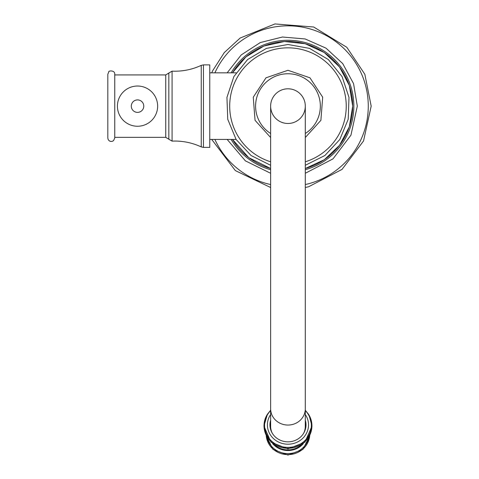 <?xml version="1.0" encoding="UTF-8"?>
<svg xmlns="http://www.w3.org/2000/svg" width="479" height="479" viewBox="0 0 479 479"><rect width="100%" height="100%" fill="white"/><g stroke="black" fill="none" stroke-linecap="round" stroke-linejoin="round"><path stroke-width="0.72" d="M209.754 106.134L209.754 147.394L203.443 147.394L203.443 64.875L209.754 64.875L209.754 106.134M137.533 86.028A20.112 20.112 0 0 0 117.421 106.134A20.112 20.112 0 0 0 137.533 126.246A20.112 20.112 0 0 0 157.639 106.134A20.112 20.112 0 0 0 137.533 86.028A20.112 20.112 0 0 0 117.421 106.134A20.112 20.112 0 0 0 137.533 126.246A20.112 20.112 0 0 0 157.639 106.134A20.112 20.112 0 0 0 137.533 86.028M114.756 106.134L114.756 138.036L113.523 140.682L112.134 141.395L110.565 141.425L109.146 140.76L108.164 139.545L107.817 138.036L107.817 74.239L108.883 71.736C107.979 70.874 114.984 69.76 114.756 74.239L114.756 106.134M287.969 123.474A17.334 17.334 0 0 0 305.303 106.134A17.334 17.334 0 0 0 287.969 88.801A17.334 17.334 0 0 0 270.635 106.134A17.334 17.334 0 0 0 287.969 123.474M287.969 88.801A17.334 17.334 0 0 0 270.635 106.134L270.635 106.134A17.334 17.334 0 0 1 287.969 88.801A17.334 17.334 0 0 1 305.303 106.134L305.303 106.134A17.334 17.334 0 0 0 287.969 88.801M270.635 106.134L270.635 408.767A17.334 16.292 180 0 0 287.969 425.053A17.334 16.292 180 0 0 305.303 408.767L305.303 426.316A17.334 16.292 180 0 1 303.674 433.214M272.264 433.214A17.334 16.292 180 0 1 270.635 426.316L270.635 408.767M305.985 425.484A18.028 16.945 0 0 0 305.303 421.424M270.635 421.424A18.028 16.945 0 0 0 269.952 425.484M305.303 420.239A18.028 16.945 180 0 1 305.997 424.891A18.028 16.945 180 0 1 287.969 441.836A18.028 16.945 180 0 1 269.94 424.891A18.028 16.945 180 0 1 270.635 420.239M214.885 72.85A80.304 80.304 0 0 1 368.273 106.134A80.304 80.304 0 0 1 305.303 184.547M270.635 184.547A80.304 80.304 0 0 1 214.885 139.419M305.303 169.692A65.874 65.874 0 0 0 305.213 42.559A65.874 65.874 0 0 0 231.123 72.85M270.635 169.692A65.874 65.874 0 0 1 231.123 139.419M305.303 168.47A64.695 64.695 0 0 0 305.237 43.787A64.695 64.695 0 0 0 232.489 72.85M232.489 139.419A64.695 64.695 0 0 0 270.635 168.47M203.443 64.875L201.246 65.366L201.246 146.909L203.443 147.394M201.246 146.909C191.989 142.628 182.265 140.7 172.075 141.113L172.075 71.155C182.265 71.575 191.989 69.647 201.246 65.366M172.075 71.155L168.836 73.042L168.836 139.227L172.075 141.113M114.756 137.341L165.746 137.341L165.746 74.934L168.836 73.042M137.533 99.895A6.239 6.239 0 0 0 131.294 106.134A6.239 6.239 0 0 0 137.533 112.379A6.239 6.239 0 0 0 143.772 106.134A6.239 6.239 0 0 0 137.533 99.895M270.635 161.8A58.306 58.306 0 0 1 287.969 47.834A58.306 58.306 0 0 1 305.303 161.8M305.303 133.485A32.38 32.38 0 0 0 287.969 73.754A32.38 32.38 0 0 0 270.635 133.485M270.635 414.503A20.561 19.322 0 0 0 267.408 424.891A20.561 19.322 180 0 0 287.969 444.213A20.561 19.322 180 0 0 308.53 424.891A20.561 19.322 0 0 0 305.303 414.503M270.635 410.581A23.417 22.004 0 0 0 264.558 425.37A23.417 22.004 180 0 0 287.969 447.374A23.417 22.004 180 0 0 311.386 425.37A23.417 22.004 0 0 0 305.303 410.581M267.15 414.658A23.956 22.513 0 0 0 266.911 415.071A23.956 22.513 0 0 0 264.013 425.801A23.956 22.513 180 0 0 287.969 448.314A23.956 22.513 180 0 0 311.925 425.801A23.956 22.513 0 0 0 309.033 415.071L308.536 414.251A23.944 22.501 0 0 1 311.913 425.777A23.944 22.501 180 0 1 287.969 448.278A23.944 22.501 180 0 1 264.025 425.777A23.944 22.501 0 0 1 267.408 414.251L270.635 410.252M267.408 414.251L263.947 426.059L271.024 442.243L287.969 448.895L304.919 442.243L311.991 426.059L309.033 415.071A23.956 22.513 0 0 0 308.787 414.658M300.992 445.248A19.651 18.465 180 0 1 274.946 445.248M303.321 443.626A19.687 18.501 180 0 1 272.623 443.626M308.805 437.423A21.22 19.938 180 0 1 287.969 453.595A21.22 19.938 180 0 1 267.132 437.423M309.685 435.818A21.789 20.477 180 0 1 287.969 454.619A21.789 20.477 180 0 1 266.252 435.818M211.706 139.419L235.351 170.596L270.635 187.523M305.303 187.523L308.662 186.732L342.012 169.41L363.537 140.976L371.183 106.134L364.848 74.293L346.808 47.295L313.685 26.998L274.952 23.95L240.123 38.057L224.274 52.594L212.682 70.706L211.706 72.85M227.136 72.85L241.212 54.929L260.337 42.541L282.442 37.015L305.147 38.955L325.995 48.151L342.736 63.605L353.568 83.657L357.31 106.134L350.945 135.168L333.007 158.866L305.303 173.278M227.136 139.419L245.38 160.854L270.635 173.278M232.447 72.85L245.99 56.857L263.935 46.032L284.4 41.499L305.237 43.745L324.265 52.534L339.485 66.94L349.311 85.454L352.706 106.134L349.317 126.803L339.509 145.305L324.307 159.711L305.303 168.506M270.635 168.506L248.745 157.633L232.447 139.419M236.081 139.419L209.754 139.419M165.746 137.341L168.836 139.227M114.756 74.934L165.746 74.934M236.081 72.85L209.754 72.85M305.303 165.297L324.894 155.507L339.821 139.485L348.203 119.259L348.993 97.381L342.084 76.604L328.349 59.552L309.518 48.373L287.969 44.487L266.42 48.373L247.595 59.552L233.854 76.604L226.944 97.381L227.735 119.259L236.123 139.485L251.05 155.507L270.635 165.297M305.303 137.515L320.894 120.325L322.684 97.183L309.931 77.796L287.969 70.287L266.013 77.796L253.253 97.183L255.05 120.325L270.635 137.515M305.303 408.767L305.303 106.134M308.536 414.251L305.303 410.252M266.174 435.656L273.048 449.47L287.969 455.05L302.89 449.47L309.769 435.656"/></g></svg>
